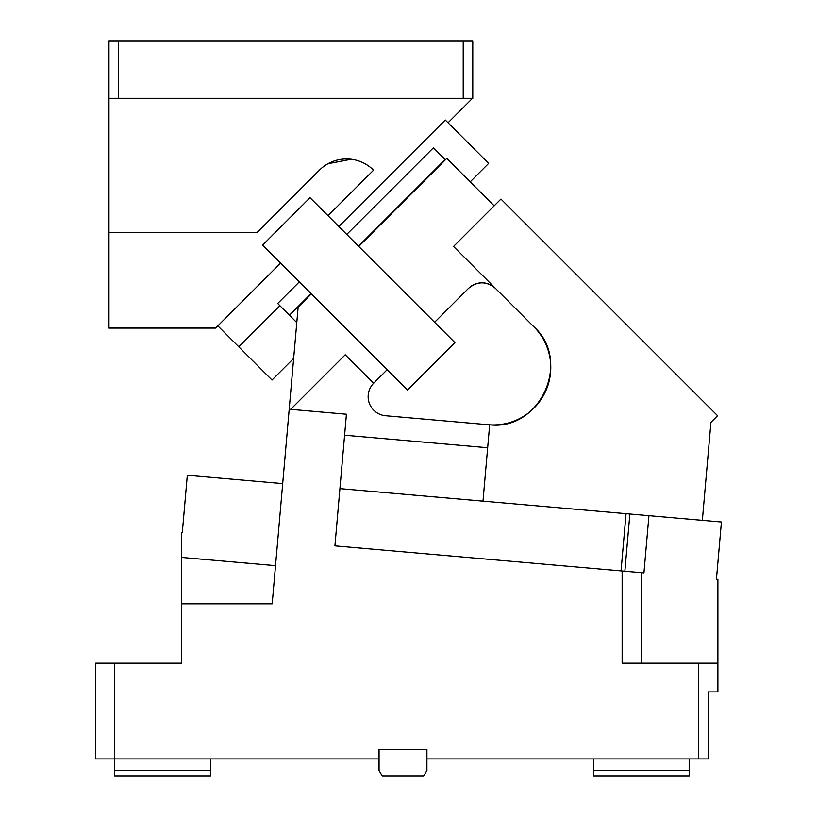 <?xml version="1.0" encoding="UTF-8"?>
<svg xmlns="http://www.w3.org/2000/svg" width="817" height="817" viewBox="0 0 817 817"><rect width="100%" height="100%" fill="white"/><g stroke="black" fill="none" stroke-linecap="round" stroke-linejoin="round"><path stroke-width="1.23" d="M280.629 263.105L215.657 328.077L108.967 328.077L108.967 98.295L118.547 98.295L118.547 40.85L108.967 40.85L108.967 98.295M351.208 159.254L327.954 163.737M321.081 168.598L319.406 170.171A38.297 38.297 0 0 1 373.563 170.171L328.025 215.719M108.967 232.334L257.243 232.334L319.406 170.171M472.522 98.295L448.033 122.785L445.285 120.028L338.81 226.503M118.547 40.85L472.788 40.85L472.788 98.295L118.547 98.295M217.853 325.881L272.01 380.048L293.65 358.408M279.914 305.721L238.799 346.837M448.033 122.785L488.658 163.4L470.194 181.864M463.219 98.295L463.219 40.85M114.717 663.169L114.717 758.911L95.569 758.911L95.569 663.169L181.731 663.169L181.731 603.814L272.184 603.814L289.208 409.225L346.428 414.229L334.919 545.848L373.063 549.187M210.459 758.911L210.459 770.4L114.717 770.4L114.717 758.911L379.047 758.911L379.047 749.342L426.913 749.342L426.913 758.911L698.739 758.911L698.739 663.169L717.888 663.169L717.888 691.897L708.319 691.897L708.319 758.911L698.739 758.911M622.146 663.169L698.739 663.169M334.919 545.848L641.294 572.656L622.146 570.981L622.146 663.179M181.731 603.814L181.731 532.449L182.314 532.5L187.318 475.269L282.692 483.613L298.144 307.09L311.379 293.844M379.047 758.911L379.047 770.4L382.356 776.15L423.594 776.15L426.913 770.4L426.913 758.911M640.119 572.554L621.053 570.889L626.057 513.658L339.923 488.627L482.99 501.138L489.669 424.84A57.445 57.445 0 0 1 488.341 424.728L385.624 415.741A19.148 19.148 0 0 1 373.757 383.122L387.197 369.672M641.294 663.169L641.294 572.656L643.939 572.891L648.943 515.66M181.731 557.439L275.523 565.64L272.184 603.814M210.459 770.4L210.459 776.15L114.717 776.15L114.717 770.4M689.17 758.911L689.17 776.15L593.428 776.15L593.428 770.4L689.17 770.4M593.428 758.911L593.428 770.4M533.961 326.871A57.445 57.445 0 0 1 489.669 424.82C540.313 430.896 571.971 360.9 533.961 326.871L453.547 246.458L500.933 199.072L717.571 415.71L710.933 422.358L702.354 520.337L721.431 522.002L716.427 579.233L717.888 579.355L717.888 663.169M344.59 435.216L487.657 447.726M290.658 409.348L345.223 354.782L373.665 383.214M310.021 197.714L262.635 245.1L407.509 389.985L454.895 342.589L310.021 197.714M471.011 286.277A19.148 19.148 0 0 1 495.521 288.432C486.493 281.007 477.465 281.007 468.437 288.432L434.593 322.286M358.765 246.458L446.776 158.447L494.162 205.843M702.354 520.337L482.99 501.138M346.745 234.438L433.408 147.785L445.132 159.509L358.479 246.172M299.359 281.834L277.698 303.495L289.422 315.219L311.083 293.558M296.785 322.582L289.422 315.219M629.866 513.995L624.862 571.216"/></g></svg>
